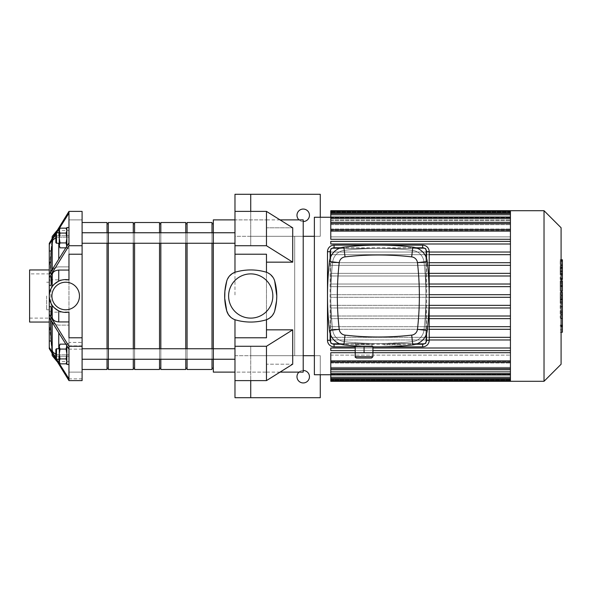 <?xml version="1.0" encoding="UTF-8"?>
<svg xmlns="http://www.w3.org/2000/svg" width="592" height="592" viewBox="0 0 592 592"><rect width="100%" height="100%" fill="white"/><g stroke="black" fill="none" stroke-linecap="round" stroke-linejoin="round"><path stroke-width="0.44" stroke-dasharray="2.96 2.22" d="M46.657 296L46.657 309.779L46.657 296M49.284 296L49.299 295.297M68.968 312.073L68.968 321.937L58.756 321.937C54.93 321.634 52.747 320.102 52.222 317.342L52.222 312.236L68.968 311.925L68.968 280.075L52.222 279.764C50.424 281.2 50.424 310.8 52.222 312.236L49.284 312.406M49.284 279.594L52.858 279.594L52.222 279.764L52.222 274.658C52.747 271.898 54.93 270.366 58.756 270.063L68.968 270.063L68.968 254.22L82.096 254.22L82.096 211.388L82.096 219.884L82.096 211.388L68.968 211.388L49.284 243.327L49.284 250.993L49.284 243.327L49.284 244.614L68.968 213.157L68.968 237.192L58.756 237.192L55.848 237.703M82.096 380.612L82.096 254.22M82.096 337.78L68.968 337.78L68.968 279.927M68.968 280.075L68.968 270.063M82.096 349.147L68.968 349.147L68.968 325.112L58.756 325.112C54.96 324.83 52.784 323.328 52.222 320.612L51.164 311.311L49.284 311.311L49.284 317.689L49.284 311.311L49.284 317.689L68.968 349.147L68.968 346.276L49.284 314.337L49.284 317.689M68.968 321.937L68.968 311.925M50.808 271.802L51.164 280.689L51.164 250.993L52.222 241.691C52.784 238.976 54.96 237.473 58.756 237.192L68.968 237.192L68.968 266.888L68.968 242.853L49.284 274.311L49.284 277.663L68.968 245.724L68.968 242.853L68.968 266.888L58.756 266.888L68.968 266.888L68.968 211.388M52.222 269.493L52.222 271.388C52.784 268.672 54.96 267.17 58.756 266.888C54.96 267.17 52.784 268.672 52.222 271.388L51.164 280.689L52.222 271.388L52.222 241.691M49.284 274.311L49.284 280.689L51.164 280.689L49.284 280.689L49.284 244.614M56.588 232.752L55.848 233.944M68.968 235.727L68.968 219.884L82.096 219.884L68.968 219.884L68.968 235.727L58.756 235.727L68.968 235.727L68.968 230.384L68.968 235.727M52.222 238.384L52.222 240.322C52.747 237.57 54.93 236.038 58.756 235.727C54.93 236.038 52.747 237.57 52.222 240.322L51.053 250.993L52.222 236.371M49.284 314.337L49.284 341.007L51.053 341.007C50.239 329.559 50.239 318.119 51.053 306.671C50.239 318.119 50.239 329.559 51.053 341.007L52.222 351.678C52.747 354.43 54.93 355.962 58.756 356.273L68.968 356.273L68.968 372.116L82.096 372.116L68.968 372.116L68.968 356.273L58.756 356.273C54.93 355.962 52.747 354.43 52.222 351.678L51.053 341.007L49.284 341.007L49.284 348.673L68.968 380.612L68.968 378.843L49.284 347.386L49.284 348.673L49.284 269.952L49.284 285.329L51.053 285.329C50.239 273.881 50.239 262.441 51.053 250.993L49.284 250.993L49.284 285.329L49.284 250.993L51.053 250.993C50.239 262.441 50.239 273.881 51.053 285.329L52.222 274.658M51.164 250.993L49.284 250.993M68.968 309.387A13.779 13.779 0 0 1 52.459 292.152A13.779 13.779 0 0 1 75.635 286.469A13.779 13.779 0 0 1 68.968 309.387M52.222 305.368L51.289 303.859M49.306 296.888L49.284 296.185M55.848 358.056L56.588 359.248M82.096 378.843L68.968 378.843L68.968 354.808L58.756 354.808L68.968 354.808L68.968 325.112L68.968 342.42L82.096 342.42M55.848 354.297L58.756 354.808C54.96 354.527 52.784 353.024 52.222 350.309L51.164 341.007L49.284 341.007L49.284 311.311L51.164 311.311L50.808 320.198M49.284 285.329L49.284 277.663M82.096 245.724L68.968 245.724M68.968 242.853L68.968 213.157M52.222 317.342L51.053 306.671L49.284 306.671M49.284 347.386L49.284 341.007M51.164 341.007L51.164 311.311L52.222 320.612C52.784 323.328 54.96 324.83 58.756 325.112L68.968 325.112L68.968 372.116L68.968 342.42M82.096 372.116L68.968 372.116L82.096 372.116M82.096 346.276L68.968 346.276M49.284 273.889L49.284 318.111L49.284 273.889L29.6 273.889L29.6 318.111L29.6 273.889M29.6 322.048L29.6 269.952M66.866 229.474L66.866 230.614L66.104 228.157L66.866 230.614L66.866 246.531L66.866 245.391L66.104 247.856L66.866 245.391L66.104 242.927L66.866 238.006L66.104 242.927L66.866 245.391L66.866 238.006L66.104 233.078L66.866 230.614L66.104 233.078L66.866 238.006L66.866 230.614L66.104 228.157L66.866 230.614L66.866 229.474L66.866 246.531L66.866 245.391L66.104 247.856L66.748 246.339M60.021 228.157L59.259 229.474L60.021 233.078L66.104 233.078L66.866 238.006L66.866 230.614L66.104 233.078L60.021 233.078L59.259 230.614L59.259 238.006L60.021 233.078L59.259 230.614L60.021 228.157L59.259 230.614L59.259 246.531L60.021 242.927L59.259 238.006L60.021 233.078L59.259 238.006L59.259 229.474L59.259 230.614L60.021 228.157L66.104 228.157M60.021 247.856L59.259 245.391L59.259 238.006L60.021 242.927L59.259 245.391L60.021 247.856L59.259 245.391L60.021 247.856L65.786 247.856M66.104 242.927L60.021 242.927L59.259 238.006L59.259 245.391L60.021 242.927L66.104 242.927L66.866 245.391L66.866 238.006L66.104 242.927L60.021 242.927M59.259 243.253L59.259 232.752L59.259 243.253L59.259 232.752L59.259 243.253L56.499 243.253L56.499 232.752L56.499 243.253L56.499 232.752L55.848 233.411L55.848 242.594L55.848 233.411L55.848 242.594L56.499 243.253M66.866 246.146L66.866 227.506L66.866 248.499L66.866 227.506L68.968 227.506L68.968 248.499L68.968 227.506M66.104 233.078L60.021 233.078M59.259 232.752L56.499 232.752M66.866 362.526L66.104 363.843L66.866 361.386L66.866 362.526L66.866 345.469L66.866 346.609L66.104 344.144L66.866 346.609L66.104 349.073L66.866 353.994L66.104 349.073L66.866 346.609L66.866 353.994L66.104 358.922L66.866 361.386L66.104 358.922L66.866 353.994L66.866 362.526L66.866 361.386L66.104 363.843L66.866 361.386L66.866 345.469L66.866 346.609L66.104 344.144L66.748 345.661M60.021 363.843L59.259 362.526L60.021 358.922L66.104 358.922L66.866 353.994L66.866 361.386L66.104 358.922L60.021 358.922L59.259 361.386L59.259 353.994L60.021 358.922L59.259 361.386L60.021 363.843L59.259 361.386L59.259 345.469L60.021 349.073L59.259 353.994L60.021 358.922L59.259 353.994L59.259 361.386L60.021 363.843L66.104 363.843M60.021 344.144L59.259 346.609L59.259 353.994L60.021 349.073L59.259 346.609L60.021 344.144L59.259 346.609L60.021 344.144L65.786 344.144M66.104 349.073L60.021 349.073L59.259 353.994L59.259 346.609L60.021 349.073L66.104 349.073L66.866 346.609L66.866 353.994L66.104 349.073L60.021 349.073M59.259 348.747L59.259 359.248L59.259 348.747L59.259 359.248L59.259 348.747L56.499 348.747L56.499 359.248L56.499 348.747L56.499 359.248L59.259 359.248M56.499 348.747L55.848 349.406L55.848 358.589L55.848 349.406L55.848 358.589L56.499 359.248M66.866 345.854L66.866 364.494L66.866 343.501L66.866 364.494L68.968 364.494L68.968 343.501L68.968 364.494M66.104 358.922L60.021 358.922M309.453 376.704A6.231 6.231 0 0 0 300.1 371.31A6.231 6.231 0 0 0 300.1 382.106A6.231 6.231 0 0 0 309.453 376.704M299.004 372.116A6.231 6.231 0 0 1 303.215 370.474M250.727 346.276L266.474 346.276L292.722 329.84L266.474 329.84L266.474 337.78L234.98 337.78L234.98 355.711L250.727 355.711L250.727 346.276L250.727 380.612L250.727 355.711L320.279 355.711L320.279 374.736M320.279 397.706L320.279 355.711L234.98 355.711L234.98 397.706L320.279 397.706M234.98 380.612L234.98 372.116L266.474 372.116L266.474 364.176L292.722 364.176L266.474 364.176L266.474 372.116L234.98 372.116L234.98 380.612M234.98 337.78L234.98 319.724A13.12 13.12 0 0 0 235.808 319.991A54.989 54.989 0 0 0 265.645 319.991A13.12 13.12 0 0 0 266.474 319.724L266.474 272.276A13.12 13.12 0 0 0 265.645 272.009A54.989 54.989 0 0 0 235.808 272.009A13.12 13.12 0 0 0 234.98 272.276L234.98 219.884L234.98 296L234.98 254.22L266.474 254.22L266.474 329.84M309.453 215.296A6.231 6.231 0 0 0 300.1 209.894A6.231 6.231 0 0 0 300.1 220.69A6.231 6.231 0 0 0 309.453 215.296M303.215 221.526A6.231 6.231 0 0 1 299.004 219.884M234.98 254.22L234.98 236.289L320.279 236.289L320.279 194.294L234.98 194.294L234.98 236.289L250.727 236.289L250.727 211.388L250.727 245.724L250.727 236.289L320.279 236.289L320.279 217.264M234.98 219.884L234.98 211.388L234.98 219.884L266.474 219.884L234.98 219.884M250.727 380.612L266.474 380.612L292.722 364.176L292.722 329.84M266.474 346.276L266.474 380.612M266.474 227.824L266.474 219.884L266.474 227.824L292.722 227.824L266.474 227.824L266.474 219.884L266.474 227.824M250.727 245.724L266.474 245.724L266.474 211.388L292.722 227.824L292.722 262.16L266.474 262.16M266.474 364.176L266.474 372.116L266.474 364.176M303.215 219.884L303.215 372.116M271.943 316.017L274.71 310.918M274.71 281.082L273.06 277.448M270.699 274.747L266.474 272.276M266.474 245.724L292.722 262.16M82.096 232.752L82.096 243.253L82.096 232.752L82.096 243.253L82.096 232.752L108.336 232.752L108.336 243.253L108.336 232.752L108.336 243.253L108.336 232.752L134.584 232.752L134.584 243.253L134.584 232.752L134.584 243.253L134.584 232.752L160.832 232.752L160.832 243.253L160.832 232.752L160.832 243.253L160.832 232.752L187.079 232.752L187.079 243.253L187.079 232.752L187.079 243.253L187.079 232.752L213.327 232.752L213.327 243.253L213.327 232.752L213.327 243.253L213.327 232.752L213.327 243.253L213.327 232.752L213.327 243.253L234.98 243.253L234.98 232.752L234.98 243.253M213.327 219.884L213.327 372.116M82.096 348.747L82.096 359.248L82.096 348.747L82.096 359.248L82.096 348.747L108.336 348.747L108.336 359.248L108.336 348.747L108.336 359.248L108.336 348.747L134.584 348.747L134.584 359.248L134.584 348.747L134.584 359.248L134.584 348.747L160.832 348.747L160.832 359.248L160.832 348.747L160.832 359.248L160.832 348.747L187.079 348.747L187.079 359.248L187.079 348.747L187.079 359.248L187.079 348.747L213.327 348.747L213.327 359.248L213.327 348.747L213.327 359.248L213.327 348.747L213.327 359.248L213.327 348.747L213.327 359.248L234.98 359.248L234.98 348.747L234.98 359.248M229.474 276.027L226.736 281.082M230.754 317.253L234.98 319.724M272.838 296A22.111 22.111 0 0 0 239.671 276.849A22.111 22.111 0 0 0 239.671 315.151A22.111 22.111 0 0 0 272.838 296M510.43 381.3L510.43 210.7M544.026 381.3L544.026 210.7M561.09 364.243L561.09 227.757M510.43 374.181L510.43 211.381L510.43 380.619L510.43 374.181L330.78 374.181L510.43 374.181M330.78 248.425L425.922 248.425L425.922 343.575L330.78 343.575L330.78 248.425L425.922 248.425L425.922 343.575L330.78 343.575L330.78 248.425M429.2 262.7L330.78 262.7L330.78 265.327L429.2 265.327M429.2 273.363L330.78 273.363L330.78 275.99L429.2 275.99M429.2 284.027L330.78 284.027L330.78 286.646L429.2 286.646M429.2 294.69L330.78 294.69L330.78 297.31L429.2 297.31M429.2 305.354L330.78 305.354L330.78 307.973L429.2 307.973M429.2 316.01L330.78 316.01L330.78 318.637L429.2 318.637M429.2 326.673L330.78 326.673L330.78 329.3L429.2 329.3M429.2 337.336L330.78 337.336L330.78 339.963L429.2 339.963M429.2 252.037L330.78 252.037L330.78 254.664L429.2 254.664M510.43 244L330.78 244L330.78 241.373L510.43 241.373L330.78 241.373L330.78 244L510.43 244L330.78 244L330.78 241.373L510.43 241.373M330.78 210.7L330.78 217.271L510.43 217.271L330.78 217.271L330.78 211.381L330.78 218.174L510.43 218.174L330.78 218.174L330.78 213.453L330.78 220.587L330.78 219.847L330.78 220.587L510.43 220.587L330.78 220.587L330.78 217.027L330.78 224.649L330.78 223.48L330.78 224.649L510.43 224.649L330.78 224.649L330.78 222.333L330.78 230.68L330.78 228.986L330.78 230.68L510.43 230.68L330.78 230.68L330.78 229.792L330.78 239.294L330.78 236.874L510.43 236.874L330.78 236.874L330.78 239.294L510.43 239.294M330.78 228.986L510.43 228.986L330.78 228.986L330.78 223.65L330.78 228.986M330.78 223.48L510.43 223.48L330.78 223.48L330.78 218.344L330.78 223.48M330.78 219.847L510.43 219.847L330.78 219.847L330.78 214.763L330.78 219.847M330.78 217.819L510.43 217.819L330.78 217.819L330.78 212.691L330.78 217.819M314.374 374.736L314.374 217.264M510.43 348L330.78 348L330.78 350.627L510.43 350.627L330.78 350.627L330.78 348L510.43 348L330.78 348L330.78 350.627L510.43 350.627M510.43 352.706L330.78 352.706L330.78 355.126L510.43 355.126L330.78 355.126L330.78 352.706L330.78 362.208L330.78 360.898L330.78 362.208L510.43 362.208M510.43 361.32L330.78 361.32L330.78 363.014L510.43 363.014L330.78 363.014L330.78 361.32L510.43 361.32M510.43 367.351L330.78 367.351L330.78 368.52L510.43 368.52L330.78 368.52L330.78 367.351L510.43 367.351M510.43 371.413L330.78 371.413L330.78 372.153L510.43 372.153L330.78 372.153L330.78 371.413L510.43 371.413M510.43 373.826L330.78 374.181L510.43 373.826M510.43 374.729L330.78 374.736L510.43 374.729M355.215 352.706L372.938 352.706M330.78 231.102L330.78 236.874L330.78 229.792L330.78 231.102L510.43 231.102M510.43 254.664L330.78 254.664L330.78 252.037L510.43 252.037M510.43 265.327L330.78 265.327L330.78 262.7L510.43 262.7M510.43 275.99L330.78 275.99L330.78 273.363L510.43 273.363M510.43 286.646L330.78 286.646L330.78 284.027L510.43 284.027M510.43 294.69L330.78 294.69L330.78 297.31L510.43 297.31M330.78 381.3L330.78 379.99L510.43 379.99L330.78 379.99L330.78 374.729L330.78 380.619L330.78 362.208M330.78 373.656L330.78 368.52L330.78 373.656L510.43 373.656M330.78 377.237L330.78 372.153L330.78 377.237L510.43 377.237M330.78 379.309L330.78 374.181L330.78 379.309L510.43 379.309M510.43 337.336L330.78 337.336L330.78 339.963L510.43 339.963M510.43 326.673L330.78 326.673L330.78 329.3L510.43 329.3M510.43 316.01L330.78 316.01L330.78 318.637L510.43 318.637M510.43 305.354L330.78 305.354L330.78 307.973L510.43 307.973M330.78 212.691L330.78 211.381L330.78 212.691L510.43 212.691M330.78 214.763L330.78 213.453L330.78 214.763L510.43 214.763M330.78 218.344L330.78 217.027L330.78 218.344L510.43 218.344M330.78 223.65L330.78 222.333L330.78 223.65L510.43 223.65M372.938 348L355.215 348M372.938 350.627L355.215 350.627M294.69 236.289L294.69 355.711L294.69 236.289L303.215 236.289M314.374 236.289L314.374 355.711L314.374 236.289M562.4 332.223L562.4 317.734L560.187 317.734L560.187 294.143L560.187 302.704L560.187 299.663L562.4 299.663L562.4 294.002L560.187 294.002L562.4 294.143L562.4 299.397M562.4 325.067L560.187 325.067M562.4 329.892L560.187 329.892M561.09 332.223L560.187 332.223M561.09 326.525L560.187 326.525M561.09 325.615L560.187 325.615M561.09 318.452L560.187 318.452M561.09 314.13L560.187 314.13M561.09 312.243L560.187 312.243M561.09 306.715L560.187 306.715M562.4 297.184L560.187 297.184M562.4 302.704L560.187 302.704M562.4 317.734L562.4 299.73L560.187 299.73L560.187 317.734M562.4 303.023L560.187 303.023M562.4 310.97L560.187 310.97M562.4 315.802L560.187 315.802M560.187 268.435L560.187 273.489L560.187 268.435L562.4 268.435L562.4 273.489L562.4 268.435M560.187 266.03L562.4 265.793L560.187 266.03M560.187 273.26L562.4 273.489L560.187 273.26M561.09 279.01L560.187 279.01L560.187 260.273L560.187 279.513L561.09 279.513M561.09 261.109L560.187 261.109M562.4 279.01L562.4 259.777M561.09 259.777L560.187 259.777L560.187 260.273L562.4 260.273M562.4 278.181L560.187 278.181M562.4 291.005L562.4 281.718L562.4 285.411L560.187 285.411L560.187 291.005L560.187 280.83L560.187 285.485L562.4 285.485L562.4 280.83M561.09 286.35L560.187 286.35M561.09 280.83L560.187 280.83M562.4 281.718L560.187 281.718M562.4 282.628L560.187 282.628M561.09 291.146L560.187 291.146L561.09 291.005M562.4 298.975L562.4 292.278M561.09 292.278L560.187 292.278L560.187 298.975L560.187 292.278M561.09 298.975L560.187 298.975M371.621 358.005L356.532 358.005M372.938 346.801L372.938 346.194L364.08 346.194L372.938 346.194L372.938 352.758L355.215 352.758L359.647 352.758L355.215 352.758L355.215 346.194L364.08 346.194L358.389 346.194M371.954 346.194L356.199 346.194L371.954 346.194L371.954 344.884L356.199 344.884L371.954 344.884M364.08 352.758L364.08 346.52M355.215 342.679L364.08 343.234L355.215 342.679L355.215 344.884L364.08 344.884L364.08 343.234L372.938 343.523L364.08 343.234L364.08 344.884L355.215 344.884L355.215 342.679M372.938 344.884L372.938 343.523L372.938 344.884L364.08 344.884L372.938 344.884M330.121 333.562L330.121 258.438M415.91 344.226L340.785 344.226M355.215 346.853L372.938 346.853M340.785 247.774L415.91 247.774M426.573 258.438L426.573 333.562M422.636 346.853A6.564 6.564 0 0 0 429.2 340.289L429.2 251.711A6.564 6.564 0 0 0 422.636 245.147L334.058 245.147A6.564 6.564 0 0 0 327.494 251.711L327.494 340.289A6.564 6.564 0 0 0 334.058 346.853L422.636 346.853M344.263 250.364A300.603 300.603 0 0 1 412.432 250.364A13.12 13.12 0 0 1 423.983 261.916A300.603 300.603 0 0 1 423.983 330.084A13.12 13.12 0 0 1 412.432 341.636A300.603 300.603 0 0 1 344.263 341.636A13.12 13.12 0 0 1 332.711 330.084A300.603 300.603 0 0 1 332.711 261.916A13.12 13.12 0 0 1 344.263 250.364A300.603 300.603 0 0 1 412.432 250.364A13.12 13.12 0 0 1 423.983 261.916A300.603 300.603 0 0 1 423.983 330.084A13.12 13.12 0 0 1 412.432 341.636A300.603 300.603 0 0 1 344.263 341.636A13.12 13.12 0 0 1 332.711 330.084A300.603 300.603 0 0 1 332.711 261.916A13.12 13.12 0 0 1 344.263 250.364M383.764 344.884L401.48 344.884L383.764 344.884L383.764 343.523L401.48 342.679L401.48 344.884M401.48 342.679L383.764 343.523M427.239 261.546A16.406 16.406 0 0 0 412.802 247.108A303.881 303.881 0 0 0 343.893 247.108A16.406 16.406 0 0 0 329.455 261.546A303.881 303.881 0 0 0 329.455 330.454A16.406 16.406 0 0 0 343.893 344.892A303.881 303.881 0 0 0 412.802 344.892A16.406 16.406 0 0 0 427.239 330.454A303.881 303.881 0 0 0 427.239 261.546M82.096 243.253L213.327 243.253M107.026 232.752L107.026 243.253M107.026 348.747L107.026 359.248M107.026 369.489L107.026 222.511M82.096 222.511L82.096 369.489L82.096 222.511M107.026 223.82L107.026 368.18L107.026 223.82M108.336 223.82L108.336 368.18L108.336 223.82M108.336 238.006L108.336 232.752L108.336 238.006M108.336 348.747L108.336 359.248L108.336 348.747L108.336 359.248L213.327 359.248M133.274 232.752L133.274 243.253M133.274 348.747L133.274 359.248M133.274 369.489L133.274 222.511M108.336 232.752L108.336 243.253M108.336 369.489L108.336 222.511M133.274 223.82L133.274 368.18L133.274 223.82M134.584 223.82L134.584 368.18L134.584 223.82M134.584 238.006L134.584 232.752L134.584 238.006M134.584 348.747L134.584 359.248M159.522 232.752L159.522 243.253M159.522 348.747L159.522 359.248M159.522 369.489L159.522 222.511M134.584 232.752L134.584 243.253M134.584 369.489L134.584 222.511M159.522 223.82L159.522 368.18L159.522 223.82M160.832 223.82L160.832 368.18L160.832 223.82M160.832 238.006L160.832 232.752L160.832 238.006M160.832 348.747L160.832 359.248M185.762 232.752L185.762 243.253M185.762 348.747L185.762 359.248M185.762 369.489L185.762 222.511M160.832 232.752L160.832 243.253M160.832 369.489L160.832 222.511M185.762 223.82L185.762 368.18L185.762 223.82M187.079 223.82L187.079 368.18L187.079 223.82M187.079 238.006L187.079 232.752L187.079 238.006M187.079 348.747L187.079 359.248M212.01 232.752L212.01 243.253M212.01 348.747L212.01 359.248M212.01 369.489L212.01 222.511M187.079 232.752L187.079 243.253M187.079 369.489L187.079 222.511M212.01 223.82L212.01 368.18L212.01 223.82M213.327 223.82L213.327 368.18L213.327 223.82M58.756 280.075L58.756 270.063M52.222 355.629L52.222 353.616M52.222 350.309L52.222 322.507M58.756 258.978L58.756 243.253M58.756 321.937L58.756 311.925M58.756 235.727L58.756 230.384L58.756 235.727M58.756 356.273L58.756 361.616L58.756 356.273M58.756 348.747L58.756 333.022M82.096 345.869L68.968 345.869M510.43 212.01L330.78 212.01L510.43 212.01M510.43 360.898L330.78 360.898M510.43 368.35L330.78 368.35M561.09 299.397L560.187 299.397M562.4 301.306L560.187 301.306M562.4 268.117L560.187 268.117M562.4 270.899L560.187 270.899M562.4 271.173L560.187 271.173M561.09 274.836L560.187 274.836M561.09 267.466L560.187 267.466M562.4 264.454L560.187 264.454M562.4 271.869L560.187 271.869M562.4 283.842L560.187 283.842M562.4 285.773L560.187 285.773M562.4 295.623L561.09 295.623M355.215 356.695L372.938 356.695M49.284 282.221L46.657 282.221M49.284 309.779L46.657 309.779M49.284 322.048L52.015 353.269M49.284 269.952L52.015 238.731M56.936 230.643L68.968 230.384M56.936 361.357L68.968 361.616M29.6 318.111L49.284 318.111M66.866 246.531L66.104 247.856L66.866 246.531M66.866 248.499L68.968 248.499L66.866 248.499M66.866 345.469L66.104 344.144L66.866 345.469M68.968 343.501L66.866 343.501L68.968 343.501M280.046 219.884L266.474 219.884M280.046 372.116L266.474 372.116M213.327 232.752L234.98 232.752M213.327 348.747L234.98 348.747M330.78 369.667L510.43 369.667M330.78 374.973L510.43 374.973M330.78 378.547L510.43 378.547M330.78 380.619L510.43 380.619M510.43 229.792L330.78 229.792M510.43 222.333L330.78 222.333M510.43 217.027L330.78 217.027M510.43 213.453L330.78 213.453M510.43 211.381L330.78 211.381M294.69 355.711L303.215 355.711M560.187 265.401L562.4 265.401M560.187 273.889L562.4 273.889M356.199 344.884L356.199 346.046M82.096 359.248L108.336 359.248"/><path stroke-width="0.89" d="M55.848 233.944L49.284 244.614L49.284 243.327L68.968 211.388L82.096 211.388L82.096 380.612L68.968 380.612L49.284 348.673L49.284 347.386L55.848 358.056M68.968 349.147L49.284 317.689L49.284 314.337L68.968 346.276L68.968 380.612L82.096 380.612M49.284 296.185L49.284 306.671L51.053 306.671L52.222 317.342C52.747 320.102 54.93 321.634 58.756 321.937L68.968 321.937M49.284 306.671L49.284 314.337M82.096 346.276L68.968 346.276M52.222 317.342L52.222 305.368C52.769 306.723 54.952 308.55 58.756 310.867C62.108 312.376 65.505 312.776 68.968 312.073L68.968 337.78L82.096 337.78M82.096 245.724L68.968 245.724L49.284 277.663L49.284 296C50.024 288.03 51.26 288.985 52.222 286.632C52.644 285.403 54.827 283.568 58.756 281.133C62.108 279.624 65.505 279.224 68.968 279.927A16.406 16.406 0 0 0 49.284 296A16.406 16.406 0 0 0 68.968 312.073M68.968 270.063L58.756 270.063C54.93 270.366 52.747 271.898 52.222 274.658L51.053 285.329L49.284 285.329M82.096 254.22L68.968 254.22L68.968 279.927M49.284 277.663L49.284 274.311L68.968 242.853L68.968 245.724M68.968 211.388L68.968 213.157L56.588 232.752M49.284 244.614L49.284 274.311M55.848 237.703L52.725 240.174L51.164 250.993L49.284 250.993M79.469 296A13.779 13.779 0 0 1 68.968 309.387A13.779 13.779 0 0 1 52.089 298.198A13.779 13.779 0 0 1 64.587 282.266A13.779 13.779 0 0 1 79.469 296M51.289 303.859L49.943 300.595L49.306 296.888M56.588 359.248L68.968 378.843M49.284 317.689L49.284 347.386M50.808 320.198L51.164 341.007L52.222 350.309L52.94 352.159L55.848 354.297M51.164 341.007L49.284 341.007M51.164 250.993L50.808 271.802M68.968 213.157L68.968 242.853M49.284 322.048L29.6 322.048L29.6 269.952L49.284 269.952M66.748 246.339L66.104 242.927L66.866 238.006L66.104 233.078L66.866 230.614L66.104 228.157L60.021 228.157L59.259 230.614L60.021 228.157M60.021 233.078L59.259 238.006L59.259 230.614L60.021 233.078L66.104 233.078M59.259 238.006L60.021 242.927L59.259 245.391L59.259 238.006M60.021 247.856L59.259 245.391L60.021 247.856L65.786 247.856M66.104 242.927L60.021 242.927M56.499 243.253L56.499 232.752L55.848 233.411L55.848 242.594L56.499 243.253L59.259 243.253M56.499 232.752L59.259 232.752M68.968 227.506L66.866 227.506L66.866 246.146M66.748 345.661L66.104 349.073L66.866 353.994L66.104 358.922L66.866 361.386L66.104 363.843L60.021 363.843L59.259 361.386L60.021 363.843M60.021 358.922L59.259 353.994L59.259 361.386L60.021 358.922L66.104 358.922M59.259 353.994L60.021 349.073L59.259 346.609L59.259 353.994M60.021 344.144L59.259 346.609L60.021 344.144L65.786 344.144M66.104 349.073L60.021 349.073M55.848 358.589L55.848 349.406L56.499 348.747L56.499 359.248L55.848 358.589M59.259 359.248L56.499 359.248M68.968 364.494L66.866 364.494L66.866 345.854M303.215 370.474A6.231 6.231 0 0 1 309.453 376.704A6.231 6.231 0 0 1 300.706 382.417A6.231 6.231 0 0 1 299.004 372.116M234.98 380.612L234.98 346.276L266.474 346.276L266.474 380.612L234.98 380.612L234.98 397.706L250.727 397.706L250.727 380.612L250.727 397.706L320.279 397.706L320.279 374.736M299.004 219.884A6.231 6.231 0 0 1 300.706 209.583A6.231 6.231 0 0 1 309.453 215.296A6.231 6.231 0 0 1 303.215 221.526M266.474 272.276L266.474 254.22L234.98 254.22L234.98 194.294L250.727 194.294L250.727 211.388L250.727 194.294L320.279 194.294L320.279 217.264M250.727 211.388L266.474 211.388L292.722 227.824L292.722 262.16L266.474 262.16M234.98 211.388L266.474 211.388L266.474 245.724L292.722 262.16M234.98 245.724L266.474 245.724M266.474 329.84L292.722 329.84L292.722 364.176L266.474 380.612M234.98 346.276L234.98 337.78L266.474 337.78L266.474 319.724L269.323 318.304L271.943 316.017M266.474 346.276L292.722 329.84M234.98 254.22L234.98 272.276L232.131 273.696L229.474 276.027M280.046 372.116L303.215 372.116L303.215 219.884L280.046 219.884M226.736 281.082A54.989 54.989 0 0 0 226.736 310.918A13.12 13.12 0 0 0 235.808 319.991A54.989 54.989 0 0 0 265.645 319.991A13.12 13.12 0 0 0 274.71 310.918L276.568 300.78L276.775 296L274.71 281.082A13.12 13.12 0 0 0 265.645 272.009A54.989 54.989 0 0 0 235.808 272.009A13.12 13.12 0 0 0 226.736 281.082L224.886 291.22L224.723 298.279L226.736 310.918L228.394 314.552L230.754 317.253M273.06 277.448L270.699 274.747M234.98 319.724L234.98 337.78M234.98 372.116L213.327 372.116L213.327 219.884L234.98 219.884M274.71 310.918A54.989 54.989 0 0 0 274.71 281.082M272.838 296A22.111 22.111 0 0 1 239.671 315.151A22.111 22.111 0 0 1 239.671 276.849A22.111 22.111 0 0 1 272.838 296M82.096 243.253L213.327 243.253L213.327 232.752L234.98 232.752M510.43 210.7L510.43 381.3L544.026 381.3L544.026 210.7L330.78 210.7L330.78 211.381L510.43 211.381M544.026 210.7L561.09 227.757L561.09 364.243L544.026 381.3M510.43 265.327L429.2 265.327M510.43 273.363L429.2 273.363M510.43 275.99L429.2 275.99M510.43 284.027L429.2 284.027M510.43 286.646L429.2 286.646M510.43 294.69L429.2 294.69M510.43 297.31L429.2 297.31M510.43 305.354L429.2 305.354M510.43 307.973L429.2 307.973M510.43 316.01L429.2 316.01M510.43 318.637L429.2 318.637M510.43 326.673L429.2 326.673M510.43 329.3L429.2 329.3M510.43 337.336L429.2 337.336M510.43 239.294L330.78 239.294L330.78 211.381M330.78 374.736L314.374 374.736L314.374 217.264L330.78 217.264M510.43 360.898L330.78 360.898L330.78 352.706L355.215 352.706M372.938 352.706L510.43 352.706M510.43 339.963L429.2 339.963M330.78 360.898L330.78 381.3L510.43 381.3M510.43 348L372.938 348M355.215 348L330.78 348L330.78 350.627L355.215 350.627M510.43 350.627L372.938 350.627M510.43 241.373L330.78 241.373L330.78 244L510.43 244M510.43 252.037L429.2 252.037M510.43 254.664L429.2 254.664M510.43 262.7L429.2 262.7M303.215 236.289L314.374 236.289M561.09 292.278L562.4 292.278L562.4 332.223L561.09 332.223M562.4 326.525L561.09 326.525M562.4 325.615L561.09 325.615M562.4 318.452L561.09 318.452M562.4 314.13L561.09 314.13M562.4 312.243L561.09 312.243M562.4 306.715L561.09 306.715M562.4 260.273L562.4 279.513L561.09 279.513M562.4 261.109L561.09 261.109M561.09 280.83L562.4 280.83L562.4 291.146L561.09 291.146M562.4 286.35L561.09 286.35M562.4 298.975L561.09 298.975M356.532 358.005L371.621 358.005L372.938 356.695L355.215 356.695C354.882 357.013 355.318 357.45 356.532 358.005M358.389 346.194L355.215 346.194L355.215 352.758L372.938 352.758L372.938 356.695M364.08 346.52L364.08 352.758M372.938 346.801L372.938 352.758M340.785 344.226L334.058 344.226A3.937 3.937 0 0 1 330.121 340.289L330.121 333.562M330.121 258.438L330.121 251.711A3.937 3.937 0 0 1 334.058 247.774L340.785 247.774M372.938 346.853L422.636 346.853A6.564 6.564 0 0 0 429.2 340.289L429.2 251.711A6.564 6.564 0 0 0 422.636 245.147L334.058 245.147A6.564 6.564 0 0 0 327.494 251.711L327.494 340.289A6.564 6.564 0 0 0 334.058 346.853L355.215 346.853M426.573 333.562L426.573 340.289A3.937 3.937 0 0 1 422.636 344.226L415.91 344.226M415.91 247.774L422.636 247.774A3.937 3.937 0 0 1 426.573 251.711L426.573 258.438M411.684 335.116A294.039 294.039 0 0 1 345.01 335.116A6.564 6.564 0 0 1 339.231 329.337A294.039 294.039 0 0 1 339.231 262.663A6.564 6.564 0 0 1 345.01 256.884A294.039 294.039 0 0 1 411.684 256.884A6.564 6.564 0 0 1 417.464 262.663A294.039 294.039 0 0 1 417.464 329.337A6.564 6.564 0 0 1 411.684 335.116L412.802 344.892A16.406 16.406 0 0 0 427.239 330.454A303.881 303.881 0 0 0 427.239 261.546A16.406 16.406 0 0 0 412.802 247.108A303.881 303.881 0 0 0 343.893 247.108A16.406 16.406 0 0 0 329.455 261.546A303.881 303.881 0 0 0 329.455 330.454A16.406 16.406 0 0 0 343.893 344.892A303.881 303.881 0 0 0 412.802 344.892M133.274 232.752L133.274 222.511L108.336 222.511L108.336 243.253L108.336 232.752L213.327 232.752M82.096 359.248L108.336 359.248L108.336 348.747L234.98 348.747M82.096 348.747L108.336 348.747L108.336 369.489L133.274 369.489L133.274 359.248M82.096 222.511L107.026 222.511L107.026 232.752M107.026 243.253L107.026 348.747M107.026 359.248L107.026 369.489L82.096 369.489M107.026 223.82L108.336 223.82M134.584 243.253L134.584 348.747M133.274 243.253L133.274 348.747M108.336 243.253L108.336 348.747M133.274 223.82L134.584 223.82M160.832 243.253L160.832 348.747M134.584 232.752L134.584 222.511L159.522 222.511L159.522 232.752M159.522 243.253L159.522 348.747M159.522 359.248L159.522 369.489L134.584 369.489L134.584 359.248L160.832 359.248L160.832 369.489L185.762 369.489L185.762 359.248M159.522 223.82L160.832 223.82M187.079 243.253L187.079 348.747M160.832 232.752L160.832 222.511L185.762 222.511L185.762 232.752M185.762 243.253L185.762 348.747M185.762 223.82L187.079 223.82M160.832 359.248L213.327 359.248L213.327 348.747M187.079 232.752L187.079 222.511L212.01 222.511L212.01 232.752M212.01 243.253L212.01 348.747M212.01 359.248L212.01 369.489L187.079 369.489L187.079 359.248M212.01 223.82L213.327 223.82M58.756 310.867L58.756 321.937M52.222 241.691L52.222 269.493M52.222 353.616L52.222 355.629L56.936 361.357M52.222 274.658L52.222 286.632M52.015 238.731L52.222 236.371L52.222 238.384M52.222 322.507L52.222 350.309M58.756 243.253L58.756 258.978M58.756 270.063L58.756 281.133M58.756 333.022L58.756 348.747M510.43 231.102L330.78 231.102M510.43 223.65L330.78 223.65M510.43 218.344L330.78 218.344M510.43 214.763L330.78 214.763M510.43 212.691L330.78 212.691M510.43 368.35L330.78 368.35M510.43 373.656L330.78 373.656M510.43 377.237L330.78 377.237M510.43 379.309L330.78 379.309M562.4 299.397L561.09 299.397M562.4 274.836L561.09 274.836M562.4 279.01L561.09 279.01M562.4 267.466L561.09 267.466M562.4 291.005L561.09 291.005M562.4 295.623L561.09 295.623M327.494 340.289L330.121 340.289M330.121 251.711L327.494 251.711M334.058 346.853L334.058 344.226M334.058 247.774L334.058 245.147M422.636 346.853L422.636 344.226M422.636 247.774L422.636 245.147M429.2 340.289L426.573 340.289M426.573 251.711L429.2 251.711M345.01 335.116L343.893 344.892M427.239 330.454L417.464 329.337M339.231 329.337L329.455 330.454M427.239 261.546L417.464 262.663M339.231 262.663L329.455 261.546M412.802 247.108L411.684 256.884M345.01 256.884L343.893 247.108M52.015 353.269L52.222 355.629M56.936 230.643L52.222 236.371M66.866 229.474L66.104 228.157M66.866 362.526L66.104 363.843M59.259 348.747L56.499 348.747M213.327 243.253L234.98 243.253M213.327 359.248L234.98 359.248M330.78 229.792L510.43 229.792M330.78 222.333L510.43 222.333M330.78 217.027L510.43 217.027M330.78 213.453L510.43 213.453M510.43 362.208L330.78 362.208M510.43 369.667L330.78 369.667M510.43 374.973L330.78 374.973M510.43 378.547L330.78 378.547M510.43 380.619L330.78 380.619M303.215 355.711L314.374 355.711M562.4 259.777L561.09 259.777M355.215 352.758L355.215 356.695M82.096 232.752L108.336 232.752M107.026 368.18L108.336 368.18M108.336 359.248L134.584 359.248M133.274 368.18L134.584 368.18M159.522 368.18L160.832 368.18M185.762 368.18L187.079 368.18M212.01 368.18L213.327 368.18"/></g></svg>
